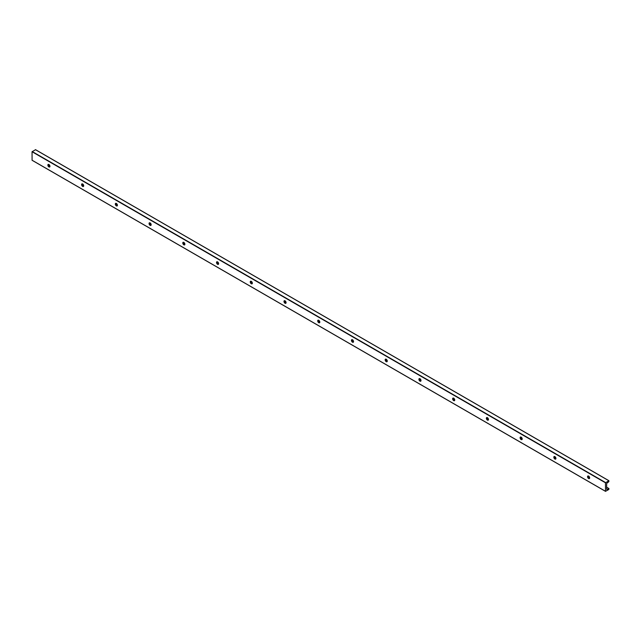 <?xml version="1.0" encoding="UTF-8"?>
<svg xmlns="http://www.w3.org/2000/svg" width="641" height="641" viewBox="0 0 641 641"><rect width="100%" height="100%" fill="white"/><g stroke="black" fill="none" stroke-linecap="round" stroke-linejoin="round"><path stroke-width="0.96" d="M588.606 476.079A1.49 0.857 60 0 1 589.584 477.393A1.49 0.857 60 0 1 589.351 478.587A1.49 0.857 60 0 1 587.861 477.729A1.49 0.857 60 0 1 587.861 476.007A1.49 0.857 60 0 1 588.606 476.079M588.045 475.942A1.49 0.857 -120 0 0 588.021 477.16A1.49 0.857 -120 0 0 588.943 478.322A1.49 0.857 -120 0 0 589.504 478.458M606.65 489.275L607.075 489.516L606.65 489.275L606.65 483.434L608.822 481.695L608.91 480.71L605.473 482.801L605.505 491.351L608.822 489.484L608.95 488.578L607.075 489.516M35.527 149.73L32.05 151.741L32.09 160.29L605.473 491.27L32.05 160.21M587.901 476.311A2.828 1.635 -120 0 0 589.111 478.402M554.169 456.841A2.828 1.635 -120 0 0 555.378 458.924M520.444 437.362A2.828 1.635 -120 0 0 521.646 439.454M486.711 417.892A2.828 1.635 -120 0 0 487.913 419.975M452.979 398.414A2.828 1.635 -120 0 0 454.189 400.505M419.246 378.943A2.828 1.635 -120 0 0 420.456 381.026M385.521 359.465A2.828 1.635 -120 0 0 386.723 361.556M351.789 339.994A2.828 1.635 -120 0 0 352.991 342.078M318.056 320.516A2.828 1.635 -120 0 0 319.266 322.607M284.324 301.046A2.828 1.635 -120 0 0 285.533 303.129M250.599 281.567A2.828 1.635 -120 0 0 251.801 283.659M216.866 262.097A2.828 1.635 -120 0 0 218.068 264.18M183.134 242.619A2.828 1.635 -120 0 0 184.344 244.71M149.401 223.148A2.828 1.635 -120 0 0 150.611 225.239M115.676 203.67A2.828 1.635 -120 0 0 116.878 205.761M81.944 184.199A2.828 1.635 -120 0 0 83.146 186.291M48.211 164.721A2.828 1.635 -120 0 0 49.421 166.812M554.874 456.608A1.49 0.857 60 0 1 555.851 457.922A1.49 0.857 60 0 1 555.619 459.116A1.49 0.857 60 0 1 554.128 458.251A1.49 0.857 60 0 1 554.128 456.536A1.49 0.857 60 0 1 554.874 456.608M554.321 456.472A1.49 0.857 -120 0 0 554.289 457.69A1.49 0.857 -120 0 0 555.21 458.844A1.49 0.857 -120 0 0 555.771 458.98M521.141 437.13A1.49 0.857 60 0 1 522.119 438.444A1.49 0.857 60 0 1 521.886 439.638A1.49 0.857 60 0 1 520.396 438.781A1.49 0.857 60 0 1 520.396 437.058A1.49 0.857 60 0 1 521.141 437.13M520.588 436.994A1.49 0.857 -120 0 0 520.564 438.212A1.49 0.857 -120 0 0 521.486 439.373A1.49 0.857 -120 0 0 522.038 439.51M487.416 417.66A1.49 0.857 60 0 1 488.386 418.974A1.49 0.857 60 0 1 488.162 420.167A1.49 0.857 60 0 1 486.671 419.302A1.49 0.857 60 0 1 486.671 417.587A1.49 0.857 60 0 1 487.416 417.66M486.856 417.523A1.49 0.857 -120 0 0 486.831 418.741A1.49 0.857 -120 0 0 487.753 419.895A1.49 0.857 -120 0 0 488.306 420.039M453.684 398.181A1.49 0.857 60 0 1 454.661 399.495A1.49 0.857 60 0 1 454.429 400.689A1.49 0.857 60 0 1 452.939 399.832A1.49 0.857 60 0 1 452.939 398.109A1.49 0.857 60 0 1 453.684 398.181M453.123 398.045A1.49 0.857 -120 0 0 453.099 399.263A1.49 0.857 -120 0 0 454.02 400.425A1.49 0.857 -120 0 0 454.581 400.561M419.951 378.711A1.49 0.857 60 0 1 420.929 380.025A1.49 0.857 60 0 1 420.696 381.219A1.49 0.857 60 0 1 419.206 380.353A1.49 0.857 60 0 1 419.206 378.639A1.49 0.857 60 0 1 419.951 378.711M419.398 378.575A1.49 0.857 -120 0 0 419.366 379.793A1.49 0.857 -120 0 0 420.288 380.946A1.49 0.857 -120 0 0 420.849 381.091M386.219 359.232A1.49 0.857 60 0 1 387.196 360.546A1.49 0.857 60 0 1 386.964 361.74A1.49 0.857 60 0 1 385.473 360.883A1.49 0.857 60 0 1 385.473 359.16A1.49 0.857 60 0 1 386.219 359.232M385.666 359.096A1.49 0.857 -120 0 0 385.642 360.314A1.49 0.857 -120 0 0 386.563 361.476A1.49 0.857 -120 0 0 387.116 361.612M352.494 339.762A1.49 0.857 60 0 1 353.463 341.076A1.49 0.857 60 0 1 353.239 342.27A1.49 0.857 60 0 1 351.749 341.413A1.49 0.857 60 0 1 351.749 339.69A1.49 0.857 60 0 1 352.494 339.762M351.933 339.626A1.49 0.857 -120 0 0 351.909 340.844A1.49 0.857 -120 0 0 352.83 341.998A1.49 0.857 -120 0 0 353.383 342.142M318.761 320.284A1.49 0.857 60 0 1 319.731 321.598A1.49 0.857 60 0 1 319.506 322.792A1.49 0.857 60 0 1 318.016 321.934A1.49 0.857 60 0 1 318.016 320.212A1.49 0.857 60 0 1 318.761 320.284M318.2 320.147A1.49 0.857 -120 0 0 318.176 321.365A1.49 0.857 -120 0 0 319.098 322.527A1.49 0.857 -120 0 0 319.659 322.663M285.029 300.813A1.49 0.857 60 0 1 286.006 302.127A1.49 0.857 60 0 1 285.774 303.321A1.49 0.857 60 0 1 284.284 302.464A1.49 0.857 60 0 1 284.284 300.741A1.49 0.857 60 0 1 285.029 300.813M284.476 300.677A1.49 0.857 -120 0 0 284.444 301.895A1.49 0.857 -120 0 0 285.365 303.049A1.49 0.857 -120 0 0 285.926 303.193M251.296 281.335A1.49 0.857 60 0 1 252.274 282.649A1.49 0.857 60 0 1 252.041 283.843A1.49 0.857 60 0 1 250.551 282.985A1.49 0.857 60 0 1 250.551 281.263A1.49 0.857 60 0 1 251.296 281.335M250.743 281.199A1.49 0.857 -120 0 0 250.719 282.417A1.49 0.857 -120 0 0 251.641 283.578A1.49 0.857 -120 0 0 252.193 283.715M217.571 261.865A1.49 0.857 60 0 1 218.541 263.179A1.49 0.857 60 0 1 218.317 264.372A1.49 0.857 60 0 1 216.826 263.515A1.49 0.857 60 0 1 216.826 261.792A1.49 0.857 60 0 1 217.571 261.865M217.011 261.728A1.49 0.857 -120 0 0 216.987 262.946A1.49 0.857 -120 0 0 217.908 264.1A1.49 0.857 -120 0 0 218.461 264.244M183.839 242.386A1.49 0.857 60 0 1 184.808 243.7A1.49 0.857 60 0 1 184.584 244.902A1.49 0.857 60 0 1 183.094 244.037A1.49 0.857 60 0 1 183.094 242.314A1.49 0.857 60 0 1 183.839 242.386M183.278 242.25A1.49 0.857 -120 0 0 183.254 243.468A1.49 0.857 -120 0 0 184.175 244.63A1.49 0.857 -120 0 0 184.736 244.766M150.106 222.916A1.49 0.857 60 0 1 151.084 224.23A1.49 0.857 60 0 1 150.851 225.424A1.49 0.857 60 0 1 149.361 224.566A1.49 0.857 60 0 1 149.361 222.844A1.49 0.857 60 0 1 150.106 222.916M149.553 222.78A1.49 0.857 -120 0 0 149.521 223.997A1.49 0.857 -120 0 0 150.443 225.159A1.49 0.857 -120 0 0 151.004 225.295M116.374 203.445A1.49 0.857 60 0 1 117.351 204.751A1.49 0.857 60 0 1 117.119 205.953A1.49 0.857 60 0 1 115.628 205.088A1.49 0.857 60 0 1 115.628 203.365A1.49 0.857 60 0 1 116.374 203.445M115.821 203.301A1.49 0.857 -120 0 0 115.789 204.519A1.49 0.857 -120 0 0 116.71 205.681A1.49 0.857 -120 0 0 117.271 205.817M82.649 183.967A1.49 0.857 60 0 1 83.618 185.281A1.49 0.857 60 0 1 83.394 186.475A1.49 0.857 60 0 1 81.904 185.618A1.49 0.857 60 0 1 81.904 183.895A1.49 0.857 60 0 1 82.649 183.967M82.088 183.831A1.49 0.857 -120 0 0 82.064 185.049A1.49 0.857 -120 0 0 82.985 186.21A1.49 0.857 -120 0 0 83.538 186.347M48.916 164.497A1.49 0.857 60 0 1 49.886 165.811A1.49 0.857 60 0 1 49.661 167.005A1.49 0.857 60 0 1 48.171 166.139A1.49 0.857 60 0 1 48.171 164.416A1.49 0.857 60 0 1 48.916 164.497M48.355 164.352A1.49 0.857 -120 0 0 48.331 165.578A1.49 0.857 -120 0 0 49.253 166.732A1.49 0.857 -120 0 0 49.814 166.868M608.822 480.718L35.399 149.657M605.601 482.577L32.178 151.516M608.822 488.506L606.65 487.256M589.584 477.401L587.941 476.455M555.851 457.922L554.209 456.977M522.119 438.452L520.484 437.507M488.386 418.974L486.751 418.028M454.661 399.503L453.019 398.558M420.929 380.025L419.286 379.079M387.196 360.554L385.562 359.609M353.463 341.076L351.829 340.131M319.739 321.606L318.096 320.66M286.006 302.127L284.364 301.182M252.274 282.657L250.639 281.711M218.541 263.179L216.906 262.233M184.816 243.708L183.174 242.763M151.084 224.23L149.441 223.284M117.351 204.759L115.717 203.814M83.618 185.281L81.984 184.336M49.894 165.811L48.251 164.865M605.473 482.801L32.05 151.741M35.495 149.649L608.91 480.71M48.227 164.793L49.87 165.739M81.96 184.263L83.594 185.209M115.692 203.742L117.327 204.687M149.425 223.212L151.06 224.158M183.15 242.691L184.792 243.636M216.882 262.161L218.517 263.106M250.615 281.639L252.25 282.585M284.348 301.11L285.982 302.055M318.072 320.588L319.715 321.534M351.805 340.059L353.439 341.004M385.537 359.537L387.172 360.482M419.27 379.007L420.905 379.953M452.995 398.486L454.637 399.431M486.727 417.956L488.37 418.902M520.46 437.434L522.095 438.38M554.193 456.905L555.827 457.85M587.917 476.383L589.56 477.321M606.65 487.192L608.91 488.498M32.09 160.29L605.505 491.351"/></g></svg>
